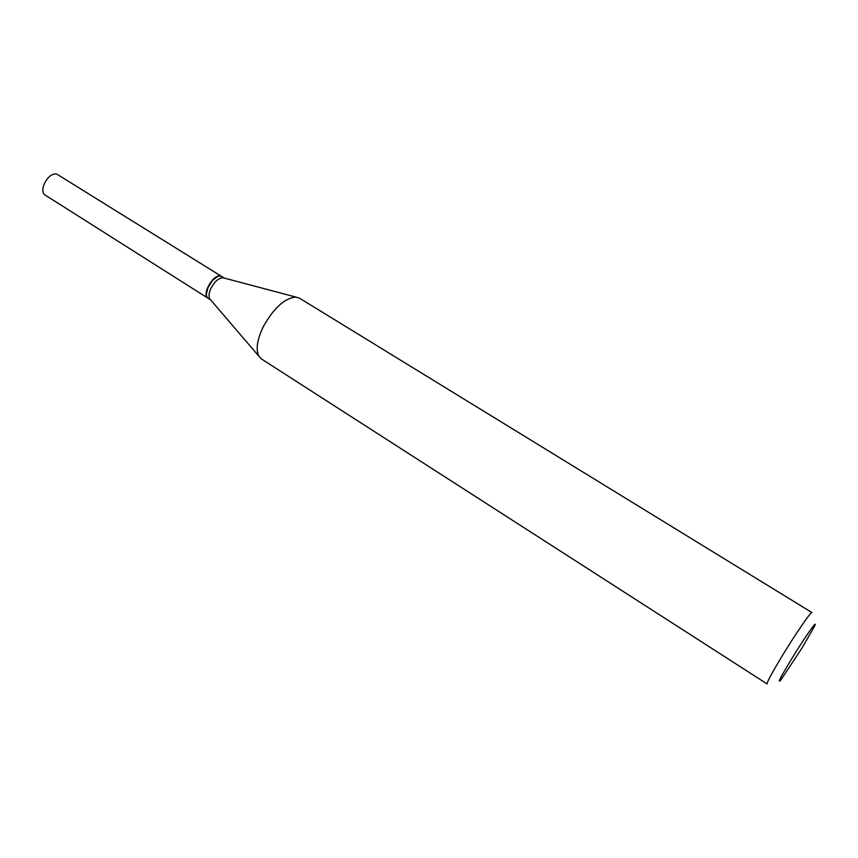<?xml version="1.0" encoding="UTF-8"?>
<svg xmlns="http://www.w3.org/2000/svg" width="858" height="858" viewBox="0 0 858 858"><rect width="100%" height="100%" fill="white"/><g stroke="black" fill="none" stroke-linecap="round" stroke-linejoin="round"><path stroke-width="1.29" d="M221.772 276.523L56.939 174.185C48.456 171.493 37.784 191.205 45.495 195.292L208.108 298.273M221.654 276.458L220.42 275.997C212.988 274.11 201.383 294.884 207.99 298.209M217.449 276.662L212.366 280.373L208.247 286.39L206.36 294.337M224.303 278.099L221.879 276.587C219.369 275.343 216.248 276.598 212.527 280.351L207.539 288.288C205.77 293.275 205.995 296.632 208.215 298.348L210.628 299.882M224.249 278.089L222.994 277.756C218.629 278.046 214.629 281.521 210.982 288.181C208.88 292.75 208.462 296.31 209.749 298.852L210.585 299.839M791.902 658.429C780.33 677.563 776.737 684.62 781.112 679.6L802.112 647.833L814.103 627.048C819.315 616.752 805.501 636.175 791.902 658.429M782.807 654.922C772.103 672.575 766.859 682.249 767.095 683.933L261.4 358.934L258.826 356.134C255.663 349.528 257.11 339.8 263.17 326.93C273.659 308.086 284.566 298.144 295.903 297.082L299.549 298.187L811.925 612.548C811.282 611.1 796.117 633.097 782.807 654.922M209.749 298.852L258.826 356.134M222.994 277.756L295.903 297.082"/></g></svg>
